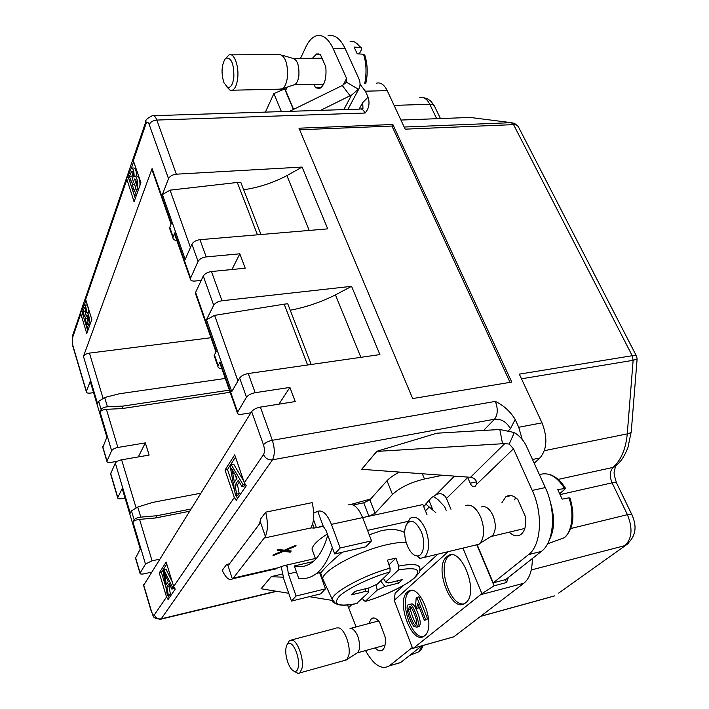 <?xml version="1.0" encoding="UTF-8"?>
<svg xmlns="http://www.w3.org/2000/svg" width="709" height="709" viewBox="0 0 709 709"><rect width="100%" height="100%" fill="white"/><g stroke="black" fill="none" stroke-linecap="round" stroke-linejoin="round"><path stroke-width="1.06" d="M360.048 84.38L365.365 91.177L368.086 97.124C369.956 103.381 368.946 108.69 365.055 113.032L156.813 120.06C155.431 116.453 153.915 115.009 152.267 115.727C147.188 118.306 145.026 120.344 145.77 121.859L146.081 120.938M505.34 579.678L506.554 582.523L494.093 585.794L481.907 593.663L462.95 548.101M477.024 545.292L494.093 585.794M273.071 569.487L275.934 568.955L277.503 567.909L233.314 578.083L232.384 578.996C229.122 580.751 225.746 577.853 222.272 570.302L226.641 564.453L229.53 563.806M370.647 498.985L351.088 504.4M233.314 578.083L265.396 536.5C267.931 530.624 268.037 522.506 265.724 512.146L260.522 519.103L259.583 523.8L228.892 564.648L227.846 565.17L226.641 564.453M265.724 512.146L312.155 502.628C314.539 513.05 314.264 521.133 311.34 526.884L311.136 527.904L314.176 528.081L323.277 526.353L326.069 530.527L334.71 553.968L365.826 546.816L371.543 540.852L340.196 548.004L334.71 553.968M283.201 577.179L271.237 576.718L261.098 588.745L271.228 576.621L282.35 574.024M502.566 443.825L499.81 429.494L436.886 433.199L376.833 451.296L361.741 469.207L376.851 451.403L504.799 443.586L509.23 444.073L513.493 448.797L476.306 484.628C477.113 482.005 476.173 479.851 473.506 478.15L470.501 477.29L361.75 469.314M448.185 551.664L394.195 600.381L395.126 593.203L403.793 585.288M419.932 570.55L437.914 554.137M446.147 510.32L444.649 506.713L438.091 499.721L433.252 496.265M522.232 439.483L518.722 427.261L515.177 419.48L510.391 428.777L508.734 430.425M426.827 644.419L427.5 644.233M506.554 582.523L508.344 577.489L505.694 579.581L493.234 582.842L528.551 554.624C541.277 545.345 543.289 513.972 532.255 490.442L513.493 448.797M125.032 498.064L121.762 498.675C119.112 499.092 117.747 498.79 117.659 497.762L122.196 488.545L140.267 549.076L135.499 558.098M93.57 392.626L90.38 393.087C87.801 393.362 86.436 392.901 86.294 391.705L90.211 381.38L106.855 437.134L102.787 447.485M290.238 310.223C305.659 307.343 320.734 302.229 335.463 294.891L351.575 286.321L379.9 354.589L248.256 373.537C244.18 374.325 241.317 375.823 239.66 378.039L231.754 391.652L206.461 319.768L213.693 305.269C215.235 302.929 218 301.422 221.997 300.758L351.575 286.321M206.461 319.768L214.605 315.363L237.949 380.981M307.591 364.993L284.167 304.17L214.605 315.363M284.167 304.17L287.739 303.753L311.207 364.47M243.666 189.755C258.581 187.593 272.992 182.878 286.906 175.619L302.096 167.067L327.735 228.865L199.965 239.686C196.038 240.254 193.353 241.751 191.909 244.197L185.209 259.379L162.396 194.558L168.529 178.686C169.876 176.151 172.482 174.644 176.337 174.184L302.096 167.067M162.396 194.558L170.063 190.154L190.455 247.476M257.464 234.812L237.302 182.461L170.063 190.154M237.302 182.461L240.768 182.248L260.974 234.519M443.107 494.527L443.506 495.396L443.861 495.042M293.34 109.505L284.672 88.953L273.896 93.579L265.405 112.111M273.896 93.579L281.393 111.605M424.407 620.455L427.58 618.93L418.895 596.827L416.165 597.997L415.58 605.849L416.591 608.446L417.654 603.208L424.407 620.455L425.595 619.471L416.919 597.332M416.591 608.446L418.558 607.932L418.984 606.594M423.335 636.585C410.431 638.72 398.573 598.077 409.891 591.164L410.945 590.544M409.82 604.352L411.902 603.864C413.622 604.05 415.793 607.666 418.407 614.703C420.641 621.022 420.8 624.984 418.886 626.596L417.512 626.978M135.295 198.396L128.302 177.17M131.44 168.042L133.647 161.608M135.286 176.098L136.926 176C139.008 176.674 140.028 179.794 139.983 185.359M131.963 168.068L133.647 167.98C135.463 168.015 136.412 170.701 136.474 176.027M234.582 490.389L227.5 469.571L235.494 457.137M237.391 498.657L236.319 495.502M239.314 482.076L237.497 484.788L239.172 493.544L238.056 495.166L235.548 495.653L230.195 466.584L231.311 464.865L233.819 464.404L243.736 481.065M245.279 484.61L244.357 485.966L241.822 486.454L238.295 480.312L234.98 485.266L237.497 484.788M165.933 587.309L161.413 572.438L166.775 564.089M169.159 597.953L168.405 595.471M169.974 585.155L169.017 586.573L170.39 594.036L169.602 595.188L167.421 595.693L163.026 570.949L163.814 569.717L166.003 569.238L172.207 581.805M174.423 588.142L171.879 589.144L169.194 583.542L166.837 587.07L169.017 586.573M84.318 305.047L85.949 300.306M87.916 330.323L87.367 328.515M86.675 312.563C88.581 311.792 90.406 321.345 88.607 324.279L87.083 328.551L81.739 310.95L84.079 305.127C85.594 305.357 86.401 307.892 86.48 312.74L89.759 312.749M91.222 317.517L91.364 320.716M84.531 305.083L86.117 304.914C87.624 305.109 88.43 307.591 88.536 312.359M151.354 572.207L144.087 573.811C141.472 574.299 140.107 574.113 140.001 573.253L145.487 564.054L132.946 522.063L134.152 519.839L131.466 510.87L130.27 513.121L115.319 463.074L110.604 473.922M117.34 461.284L110.976 462.383C108.424 462.711 107.059 462.348 106.882 461.302L111.632 450.729C112.616 449.214 114.698 448.123 117.889 447.459L106.385 409.323L122.037 408.579L230.133 392.281M175.238 589.108L173.661 586.538L166.163 562.095L159.25 572.916L166.535 596.987L168.086 599.522L175.238 589.108M246.262 485.745L244.33 482.776L234.706 454.859L225.019 470.023L234.316 497.47L236.203 500.386L246.262 485.745M250.915 412.789L241.973 414.224C238.862 414.632 237.311 414.118 237.302 412.691L246.502 397.208C248.185 395.028 251.075 393.53 255.169 392.706L289.91 387.406L295.228 401.569L260.371 407.117C256.259 407.959 253.343 409.465 251.642 411.619L143.581 585.421M201.223 280.409L194.993 281.048C191.979 281.243 190.411 280.498 190.287 278.805L198.05 261.417C199.521 259.007 202.233 257.5 206.177 256.906L239.828 253.804L245.225 268.215L211.459 271.538C207.498 272.159 204.768 273.665 203.27 276.058L195.595 292.383L195.781 294.465M195.595 292.383L216.307 351.336L214.428 354.863L214.508 356.654M221.837 368.662C219.214 368.467 217.893 367.661 217.867 366.243L220.029 361.927L220.189 363.974M360.872 357.327L335.463 294.891M289.91 387.406L278.929 404.157M239.828 253.804L231.967 269.517M102.991 398.05L89.44 353.109L210.981 337.732M225.276 378.455L119.36 393.77L104.648 397.51L107.458 406.789L123.153 406.062L229.388 390.145M123.153 406.062L122.037 408.579M136.039 507.671L121.611 459.804C118.412 460.487 116.311 461.577 115.319 463.074M200.682 493.225L152.843 502.38L137.75 507.041L140.799 517.127L156.955 515.727L190.792 509.053M156.955 515.727L155.67 517.96L189.409 511.278M131.466 510.87L137.75 507.041M140.799 517.127C137.431 517.552 135.215 518.456 134.152 519.839M132.946 522.063C134.001 520.69 136.208 519.786 139.567 519.369L155.67 517.96M159.472 559.215L152.063 560.81L145.487 564.054M121.611 459.804L149.129 455.081L145.327 442.895L117.889 447.459M145.327 442.895L138.308 456.933M106.385 409.323C103.142 409.625 101.041 410.546 100.093 412.08L101.139 409.572L98.666 401.312L104.648 397.51M107.458 406.789C104.196 407.099 102.096 408.021 101.139 409.572M98.666 401.312L97.629 403.846L83.449 356.397L152.089 168.565L152.4 170.913M89.44 353.109C86.338 353.658 84.344 354.757 83.449 356.397M152.089 168.565L171.33 223.335L169.531 228.13L169.956 229.326M176.878 240.635C174.325 240.28 172.996 239.296 172.872 237.683L174.689 232.889L174.981 235.22M133.327 160.677L133.283 158.213L126.521 178.083L134.081 201.79L140.923 182.727L133.327 160.677L145.974 123.845L145.77 121.859L133.15 158.736M80.808 311.49L80.791 313.741L86.773 333.505L91.816 319.467L85.692 299.464L85.7 297.186L80.808 311.49L81.872 311.366M309.221 230.434L286.906 175.619M532.282 558.586C532.37 570.328 529.57 578.535 523.88 583.223L453.813 636.815L447.565 638.579M481.907 593.663L412.753 648.744L394.195 600.381M636.496 356.104C636.593 355.351 635.167 355.218 632.215 355.714L519.316 374.139L542.013 422.856C547.747 437.701 547.056 449.4 539.939 457.961L534.205 463.216M636.655 356.459L637.116 359.02L633.137 360.314L632.215 355.714L513.564 124.624L405.167 129.162L387.229 90.655C384.163 84.513 380.538 82.04 376.337 83.228M519.006 128.001L518.988 127.948C517.933 125.546 516.134 124.438 513.564 124.624L511.242 122.666L514.459 123.357L517.995 126.167M286.33 88.917L284.672 88.953M483.627 430.443L494.501 419.214C497.851 414.73 498.135 408.783 495.352 401.4C503.833 405.566 510.445 411.592 515.177 419.48M412.673 398.564L511.747 382.071L392.857 124.5L298.976 128.196L412.673 398.564M424.487 635.858C437.143 627.084 419.666 581.229 407.932 591.66C395.019 599.796 412.062 646.422 424.399 635.92L424.487 635.858M465.583 602.889C479.913 592.866 460.708 544.627 447.379 556.317C432.703 565.605 451.429 614.818 465.476 602.969L465.583 602.889M392.857 124.5L391.944 126.051L510.072 382.355M299.632 129.756L391.944 126.051M126.654 177.569L128.187 177.489M225.019 470.023L227.5 469.571M159.25 572.916L161.413 572.438M85.133 318.908L86.977 324.979L88.465 319.732C88.315 316.799 87.756 315.177 86.79 314.867L85.133 318.908L87.172 318.678L88.111 321.771M85.55 309.487L84.92 311.295L85.612 313.564M84.92 311.295L82.882 311.517L84.495 316.826C86.232 311.738 86.206 308.69 84.415 307.697L82.882 311.517M87.083 328.551L88.616 328.373M87.978 316.4L87.172 318.678M168.006 581.025L168.13 581.734M165.037 577.179L166.34 584.42L168.255 581.557L164.089 572.615L165.037 577.179L166.074 576.949M166.837 587.07L168.21 594.532L170.39 594.036M168.21 594.532L167.421 595.693M163.814 569.717L172.748 587.876L174.086 587.566M172.748 587.876L171.879 589.144M235.805 475.925L236.407 479.116M232.782 473.647L234.378 482.164L237.054 478.132L231.604 468.33L232.782 473.647L234.351 473.355M234.98 485.266L236.664 494.031L239.172 493.544M236.664 494.031L235.548 495.653M231.311 464.865L243.045 484.655L245.048 484.274M243.045 484.655L241.822 486.454M132.228 184.632L134.506 191.333L136.553 184.349C136.447 181.043 135.791 179.253 134.586 178.978L132.228 184.632L134.559 184.491L135.72 187.912M132.955 172.978L131.777 176.364L132.645 178.907M131.777 176.364L129.455 176.497L131.449 182.346C133.788 175.681 133.841 171.959 131.608 171.17L129.455 176.497M134.577 195.631L127.983 176.249L131.316 168.104C133.203 168.201 134.134 171.029 134.098 176.585L134.577 176.133C137.032 175.38 138.946 185.652 136.651 189.844L134.577 195.631L136.332 195.524M135.977 180.476L134.559 184.491M463.961 603.882C449.373 606.47 436.629 563.673 449.435 555.812L450.924 554.97M408.552 609.66L409.27 606.966C409.908 603.164 415.873 615.651 416.786 621.944L416.103 624.886C415.447 628.617 409.51 616.405 408.552 609.66L410.511 609.146L410.715 607.17M413.985 626.57C409.634 621.421 404.529 605.282 408.517 604.688L409.944 604.378C411.663 604.564 413.826 608.18 416.449 615.226C418.673 621.554 418.833 625.524 416.927 627.137L413.985 626.57M416.6 624.15C415.447 624.363 410.617 612.443 410.511 609.146M427.58 618.93L425.595 619.471M369.229 534.808L381.477 530.642C391.35 528.71 399.105 529.366 404.742 532.61M321.212 574.591L320.725 573.226L321.337 572.287C324.235 568.334 331.2 561.652 342.225 552.24M324.376 582.417L322.639 578.553C323.437 569.85 359.312 550.742 386.937 544.698C394.948 542.872 401.356 542.11 406.16 542.429M356.467 603.625L368.84 592.192L365.764 591.306L351.602 594.842L355.191 591.315L369.416 587.779L377.285 584.119L389.932 572.021L390.127 568.193L387.398 560.119L395.968 558.072L398.697 566.11L398.493 569.93L385.714 582.027L383.392 578.278M376.062 584.579L377.188 590.101L365.224 601.418L363.247 599.885L362.547 598.219M368.84 592.192L368.015 588.124M395.968 558.072L388.993 564.843M385.714 582.027L388.683 582.984L402.482 579.545L398.671 583.073L384.934 586.511L377.188 590.101M388.08 582.213L388.683 582.984M384.934 586.511L380.591 580.955M365.658 588.718L365.764 591.306M397.058 580.901L398.671 583.073M327.771 535.144C324.084 548.004 318.97 557.008 312.439 562.148C306.846 566.411 300.811 567.67 294.324 565.942L313.112 561.599M348.553 504.861C353.614 503.248 358.311 507.493 362.627 517.614L422.865 504.56L426.951 514.574M294.324 565.942L298.666 578.269C305.065 579.342 311.038 577.72 316.595 573.413L321.345 572.287M332.317 547.481C328.311 559.623 323.074 568.264 316.595 573.413M407.702 521.452L367.537 530.394M570.045 498.099L568.875 497.851M563.841 538.096L564.32 537.697C572.73 531.511 574.077 510.879 568.857 497.86L562.166 499.145L557.717 489.485L565.605 488.492L559.88 493.561M549.342 539.921C554.615 529.809 554.952 517.224 550.326 502.176M515.594 497.585L514.645 499.836M481.438 506.917C485.736 505.632 489.6 508.521 493.03 515.603C496.158 523.995 496.025 530.633 492.631 535.517L491.745 536.341L524.837 528.435M465.653 505.561C471.175 503.851 476.173 507.653 480.649 516.976C484.726 528.054 484.575 536.784 480.197 543.165L479.098 544.211L473.984 545.443M406.035 525.44L410.121 518.306C415.571 515.23 420.747 518.979 425.666 529.526C429.964 542.181 429.565 551.469 424.469 557.38L419.453 558.515M416.121 555.776L416.972 555.909C423.441 556.875 426.003 542.766 421.252 531.617C415.474 520.353 410.369 518.376 405.938 525.688L405.176 528.276C402.854 538.166 409.297 554.544 416.121 555.776M273.709 554.81L283.316 550.742L290.052 551.62L290.637 550.911M285.683 550.388L291.248 550.982L290.247 552.178L283.511 551.31L272.894 555.803L273.869 554.606L282.244 551.115L277.237 550.476L278.141 549.369L284.336 550.193L296.105 545.203L295.05 546.462L285.683 550.388L285.488 549.821L295.059 545.646M277.636 549.989L282.04 550.538L282.244 551.115M295.05 546.462L294.847 545.895M283.511 551.31L283.316 550.742M290.247 552.178L290.052 551.62M435.805 512.616L425.763 504.01L431.453 497.718L436.186 494.563C440.741 492.711 444.162 494.013 446.466 498.462L450.968 509.257M281.145 566.376L283.83 579.129L291.443 601.072L296.078 596.03L325.484 588.842L320.636 593.885L291.443 601.072M340.196 548.004L331.413 524.368C327.177 514.078 322.613 509.727 317.738 511.313L313.733 513.112M296.078 596.03L288.359 573.927L287.358 566.828C287.154 565.463 286.064 565.082 284.087 565.676L277.503 567.909M371.543 540.852L362.627 517.614L368.937 516.223L375.079 513.281L392.476 494.439C399.92 487.553 410.582 482.404 424.461 478.992L442.717 475.252M325.484 588.842L319.653 572.686M532.255 490.442L545.301 487.553L526.45 446.218C523.774 440.537 519.732 435.973 514.309 432.534L499.81 429.494M356.122 626.907L347.596 605.087M509.266 532.158C513.458 536.093 517.357 536.855 520.973 534.444C524.926 531.085 526.441 525.227 525.537 516.888L517.871 499.606C513.564 495.343 509.567 494.395 505.871 496.761L501.919 502.69M375.194 647.911C377.888 650.862 380.308 651.615 382.452 650.171C384.978 647.929 385.864 643.488 385.093 636.859L379.616 622.28C376.576 618.292 373.82 617.078 371.365 618.647L368.76 623.557M320.654 572.447L320.814 572.881L320.955 572.376M412.284 647.53L389.401 665.813C381.69 670.227 373.723 665.148 365.507 650.587M394.381 664.386L400.541 662.614L421.784 645.846M261.098 588.745L288.74 593.282M309.354 596.659L332.113 600.399M322.613 578.695L321.815 578.668M401.285 586.706L401.533 587.353M477.361 545.186L493.234 582.842M476.306 484.628L475.092 486.401C473.275 487.296 471.627 486.214 470.138 483.175L467.515 477.077M545.301 487.553C556.388 510.914 554.278 542.101 541.41 551.38L508.344 577.489M514.309 432.534L509.23 444.073M353.268 505.012L363.761 502.814L369.859 499.863L387.008 480.711C389.622 477.866 393.77 474.986 399.468 472.079M376.55 514.583L374.095 515.115M327.354 534.01C318.013 539.912 312.899 544.92 311.987 549.023L313.387 552.905M287.597 661.719C289.804 667.789 292.276 671.024 295.033 671.423C296.699 671.361 297.807 669.81 298.338 666.779C299.792 659.237 294.944 645.146 290.424 643.577C288.811 642.921 287.553 643.542 286.666 645.438C285.186 649.515 285.497 654.948 287.597 661.719M286.666 645.438L289.467 640.484L292.587 640.156C298.028 642 303.877 658.936 302.114 667.993L299.934 672.876L298.117 673.55L294.226 671.29M336.305 627.952L339.062 627.917C344.813 629.61 350.813 646.121 348.846 655.054L346.985 659.423L344.06 660.584M349.998 628.334L351.903 628.404C357.416 632.534 359.924 639.421 359.436 649.054L357.992 652.395L356.662 653.237M364.86 55.293L363.513 54.239L357.203 53.804L354.101 47.069L360.376 47.512L361.714 48.407L361.537 49.515L359.241 53.946M343.847 109.611L351.522 95.148L358.967 88.714C360.5 85.621 360.394 82.12 358.657 78.203L345.079 48.425C340.187 38.348 334.471 34.174 327.939 35.911M300.536 58.386L305.827 47.024C308.663 41.007 312.102 37.302 316.134 35.893C322.586 34.156 328.24 38.348 333.106 48.478L346.595 78.415L346.479 82.244L342.279 85.505L350.06 95.759L320.565 110.356M321.204 87.597L315.461 87.721L319.582 88.563C324.625 85.461 326.698 78.194 325.794 66.761L320.45 54.717L316.568 53.964L312.43 58.289M293.606 109.372L285.621 90.433L287.145 87.154M358.603 89.343L346.479 82.244M351.522 95.148L350.06 95.759M289.582 111.34L342.279 85.505M314.034 84.442L315.461 87.721M223.92 82.661L227.509 87.331C230.735 88.049 232.853 84.655 233.855 77.148C233.988 64.032 231.435 57.668 226.198 58.076L224.859 59.352C221.474 65.804 221.164 73.576 223.92 82.661M224.859 59.352L229.069 54.859C233.997 52.422 239.11 65.946 237.719 78.008C236.93 84.743 235.158 88.811 232.401 90.211L230.053 90.194L226.915 87.021M279.284 54.327C285.275 55.869 287.987 63.482 287.42 77.166C286.622 83.086 284.947 86.95 282.386 88.74L279.311 89.174M282.022 55.151L292.613 58.324C297.257 59.521 299.349 65.317 298.879 75.712C298.25 80.214 296.938 83.157 294.944 84.548L293.535 85.018M368.086 97.124L362.689 102.628L359.144 109.124M510.391 428.777C506.589 421.908 501.29 418.718 494.501 419.214L272.442 459.831L161.227 618.824L276.138 591.217M362.689 102.628L362.973 108.335M173.661 586.538L234.316 497.47M143.59 584.65L151.54 611.521C152.55 614.57 153.498 615.678 154.385 614.836L166.535 596.987M154.385 614.836C155.652 617.947 157.93 619.276 161.227 618.824L159.693 619.409M244.33 482.776L263.544 454.549C265.343 458.404 268.312 460.168 272.442 459.831C274.924 455.081 274.888 448.567 272.336 440.289L495.352 401.4M151.54 611.521L151.522 612.248M263.544 454.549C264.758 452.165 264.741 448.912 263.473 444.791L251.642 411.619M263.473 444.791C265.237 442.7 268.188 441.193 272.336 440.289L260.371 407.117M214.428 354.863L218.133 365.427M220.029 361.927L237.595 411.92M246.502 397.208L239.66 378.039M248.256 373.537L255.169 392.706M213.693 305.269L203.27 276.058M211.459 271.538L221.997 300.758M110.595 473.125L117.774 497.399M135.49 557.283L140.116 572.925M152.063 560.81L139.567 519.369M80.791 313.741L72.371 338.246L72.735 345.15L86.383 391.288M72.735 345.15L72.85 346.258M102.716 446.51L106.979 460.921M111.632 450.729L100.093 412.08M169.743 227.234L173.076 236.762M174.689 232.889L190.517 277.928M72.371 338.246L72.593 335.587M126.689 180.015L85.692 299.464M153.8 115.673L359.419 109.115C361.581 108.442 363.469 109.753 365.055 113.032M176.337 174.184L156.813 120.06C153.02 120.45 150.485 121.948 149.218 124.554C148.048 121.797 146.967 121.558 145.974 123.845M168.529 178.686L149.218 124.554M198.05 261.417L191.909 244.197M199.965 239.686L206.177 256.906M413.71 648.079L453.893 636.753M480.791 594.656L523.88 583.223M532.503 459.485L539.939 457.961M518.722 427.261L542.013 422.856M521.487 378.801L633.137 360.314L627.261 433.873L544.379 450.685M558.169 479.399L613.108 467.399C621.137 459.981 625.861 448.806 627.261 433.873C629.92 433.305 631.258 432.455 631.285 431.32L637.107 359.144M560.323 494.536L612.08 482.829C609.439 476.342 609.775 471.201 613.108 467.399L614.685 466.85C619.639 462.436 622.919 459.84 627.944 447.547L631.258 431.604M570.825 528.506L627.421 514.681L612.08 482.829C615.173 482.164 616.724 482.35 616.75 483.361L631.763 514.433M531.271 569.956L624.904 545.62C632.074 538.698 632.915 528.391 627.421 514.681C630.487 513.963 632.029 514.06 632.038 514.964M558.683 593.096L628.378 543.44M554.881 595.817L480.649 616.289M550.113 597.208L480.489 616.405M617.06 464.812L614.685 466.85L615.244 467.196L614.313 471.831C613.648 472.371 614.366 476.014 616.467 482.749M404.174 127.035L511.242 122.666L470.209 117.446L400.922 120.051M472.451 117.738L464.466 117.667M440.457 118.563L434.901 107.077C434.395 105.198 432.676 104.267 429.769 104.285L436.709 118.704M394.089 105.375L429.769 104.285C426.986 98.888 423.645 96.663 419.755 97.612M387.229 90.655L365.365 91.177M88.607 324.279L90.149 324.102M136.651 189.844L138.406 189.728M411.902 603.864L409.944 604.378M414.73 653.397L418.797 651.775L422.422 645.66M398.706 566.11C413.179 563.274 420.233 564.302 419.879 569.185M335.756 603.456C332.831 602.721 331.661 601.294 332.264 599.176C331.874 592.68 365.055 574.618 390.127 568.193M365.286 601.365C382.683 596.624 406.975 585.014 414.207 577.915C422.13 569.566 416.892 566.908 398.493 569.93M389.932 572.021C371.454 576.869 345.239 589.622 338.973 596.686C332.592 604.706 338.627 606.957 357.07 603.456M564.399 488.235C556.698 476.235 548.385 471.724 539.443 474.702M428.918 500.27L433.208 510.71M362.627 517.614L331.413 524.368M284.087 565.676L315.39 558.47M296.468 572.021L288.359 573.927M322.932 526.184L316.418 527.593L313.52 519.662M287.402 568.139L286.498 565.543M317.738 511.313L323.277 526.353M351.93 604.502L348.952 607.365M470.501 477.29L504.799 443.586M265.396 536.5L260.336 521.851M227.846 565.17L232.384 578.996M389.542 665.698L400.682 662.507M429.06 507.227L425.427 510.861M467.71 477.503L446.466 498.462M528.551 554.624L541.41 551.38M470.138 483.175L476.483 481.836M424.461 478.992L422.298 473.754M392.476 494.439L387.008 480.711M375.079 513.281L369.859 499.863M368.937 516.223L363.761 502.814M314.176 528.081L312.642 523.871M264.475 537.989L311.136 527.904M425.817 504.445L423.69 506.589M454.469 476.12L436.186 494.563M364.71 83.467L365.419 79.709C366.615 70.156 365.977 61.665 363.487 54.239M360.376 47.512C356.919 42.62 353.499 40.635 350.113 41.574M343.2 84.983L346.595 78.415M333.106 48.478L345.079 48.425M143.448 584.969L151.398 611.823C153.995 615.368 151.026 618.602 160.925 619.17L276.785 591.324M195.356 293.251L215.979 351.965M214.136 355.581L217.893 366.323M219.799 362.84L237.302 412.691M139.983 573.253L135.366 557.62M117.659 497.762L110.48 473.506M86.294 391.705L72.646 345.584L72.274 336.509L80.675 311.969M106.873 461.302L102.619 446.9M151.912 169.531L171.046 224.026M169.504 228.05L172.899 237.754M174.511 233.89L190.287 278.805M85.576 297.674L126.521 178.083M361.236 109.009L362.919 108.468M413.631 648.141L453.813 636.815M625.17 545.549C635.361 537.892 637.648 527.709 632.038 514.991M636.292 355.723L518.979 127.957M434.254 105.765C431.71 102.087 430.044 100.164 429.255 99.996C428.245 99.074 426.189 98.267 423.113 97.585M449.435 555.812L447.379 556.317M409.891 591.164L407.932 591.66M409.27 606.966L409.944 606.798M418.886 626.596L416.927 627.137M423.184 645.447C421.89 648.744 420.428 650.853 418.797 651.775L409.669 655.408M320.716 573.226L322.639 578.553M357.008 603.51C335.401 608.118 334.763 601.897 334.506 602.251L332.22 599.344L322.622 578.641M365.232 601.418C385.209 595.879 408.836 583.844 415.439 576.975C420.508 570.984 419.241 573.501 419.914 569.026M570.08 498.188C575.238 516.214 573.315 529.384 564.32 537.697L547.543 543.838M549.767 474.543C555.67 476.404 560.89 480.968 565.454 488.235M492.631 535.517L480.197 543.165M479.098 544.211L424.469 557.38M416.972 555.909L420.481 558.674M319.254 526.743L322.4 526.06M287.358 566.828L287.048 565.933M511.189 495.582L505.871 496.761M373.9 617.982L371.365 618.647M232.623 578.81L276.218 568.76M389.401 665.813L400.541 662.614M311.987 549.023L315.656 559.188M295.033 671.423L298.117 673.55M346.471 659.911L299.934 672.876M335.747 628.298L291.709 639.899M357.992 652.395L346.985 659.423M385.014 645.19L357.566 652.785M378.571 620.96L350.636 628.36M355.049 42.256L361.368 47.866M365.8 83.449C367.936 73.833 367.625 64.466 364.878 55.355M347.862 109.487L358.967 88.714M318.979 53.946L316.568 53.964M227.509 87.331L230.053 90.194M281.633 89.121L232.401 90.211M278.513 54.513L231.205 54.841M294.944 84.548L282.386 88.74M323.65 84.247L294.332 84.85M321.992 58.2L293.756 58.448"/></g></svg>
